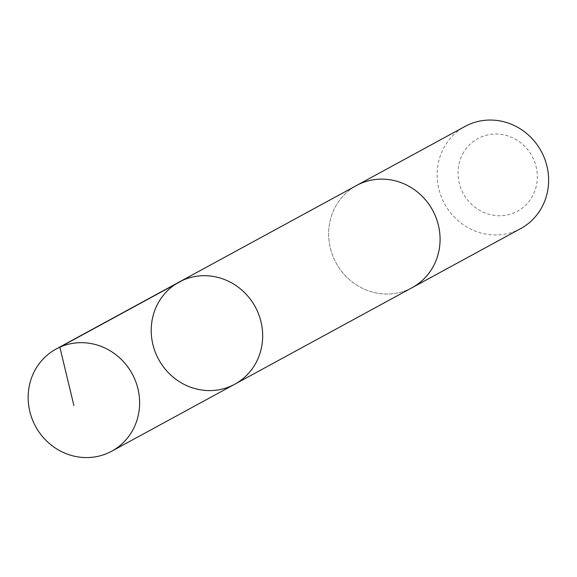 <?xml version="1.0" encoding="UTF-8"?>
<svg xmlns="http://www.w3.org/2000/svg" width="577" height="577" viewBox="0 0 577 577"><rect width="100%" height="100%" fill="white"/><g stroke="black" fill="none" stroke-linecap="round" stroke-linejoin="round"><path stroke-width="0.43" stroke-dasharray="2.88 2.16" d="M179.144 282.059A58.162 54.988 -118.6 0 0 158.653 359.435A58.162 54.988 -118.6 0 0 234.76 384.224M412.151 287.656A58.154 54.988 61.4 0 1 345.659 276.001A58.154 54.988 61.4 0 1 335.078 207.374A58.154 54.988 61.4 0 1 356.543 185.498M411.213 288.161A58.162 54.995 61.4 0 1 345.27 275.604A58.162 54.995 61.4 0 1 335.071 207.374A58.162 54.995 61.4 0 1 355.612 186.01M520.692 228.586A58.162 54.995 61.4 0 1 454.193 216.93A58.162 54.995 61.4 0 1 443.605 148.289A58.162 54.995 61.4 0 1 465.076 126.413M462.631 154.109A41.371 39.121 61.4 0 1 531.251 154.795A41.371 39.121 61.4 0 1 499.163 215.755A41.371 39.121 61.4 0 1 462.631 154.109"/><path stroke-width="0.87" d="M355.612 186.01A58.162 54.995 61.4 0 1 356.536 185.491A58.154 54.988 61.4 0 1 423.035 197.154A58.154 54.988 61.4 0 1 433.615 265.781A58.154 54.988 61.4 0 1 412.151 287.656L234.76 384.224A58.162 54.988 -118.6 0 0 256.224 362.349A58.162 54.988 -118.6 0 0 245.643 293.715A58.162 54.988 -118.6 0 0 179.144 282.059A58.162 54.988 -118.6 0 0 158.653 359.435A58.162 54.988 -118.6 0 0 234.76 384.224A58.162 54.988 -118.6 0 0 256.224 362.349A58.162 54.988 -118.6 0 0 245.643 293.715A58.162 54.988 -118.6 0 0 179.144 282.059L56.077 349.042A58.162 54.995 61.4 0 1 122.576 360.697A58.162 54.995 61.4 0 1 133.164 429.338A58.162 54.995 61.4 0 1 111.693 451.214A58.162 54.995 61.4 0 1 45.194 439.566A58.162 54.995 61.4 0 1 34.613 370.924A58.162 54.995 61.4 0 1 56.077 349.042M179.144 282.059L356.543 185.498A58.162 54.995 61.4 0 1 432.649 210.288A58.162 54.995 61.4 0 1 412.151 287.663A58.162 54.995 61.4 0 1 411.213 288.161M356.536 185.491L465.076 126.413A58.162 54.995 61.4 0 1 541.183 151.203A58.162 54.995 61.4 0 1 520.692 228.586L412.151 287.663M182.931 280.191L59.864 347.181L73.892 405.573M234.76 384.224L111.693 451.214"/></g></svg>
